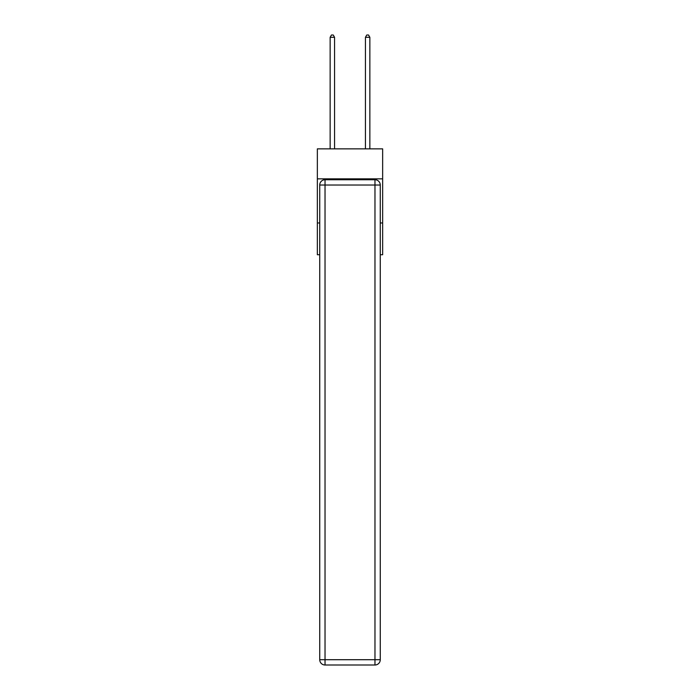 <?xml version="1.0" encoding="UTF-8"?>
<svg xmlns="http://www.w3.org/2000/svg" width="700" height="700" viewBox="0 0 700 700"><rect width="100%" height="100%" fill="white"/><g stroke="black" fill="none" stroke-linecap="round" stroke-linejoin="round"><path stroke-width="1.05" d="M382.646 178.85L382.646 148.855L317.354 148.855L317.354 178.85L382.646 178.85L382.646 254.73L380.266 254.73M319.734 222.968L317.354 222.968L317.354 178.85M382.646 222.968L380.266 222.968M317.354 222.968L317.354 254.73L319.734 254.73M325.027 179.734L374.973 179.734A5.294 5.294 0 0 1 380.266 185.028L380.266 659.706A5.294 5.294 0 0 1 374.973 665L325.027 665L325.027 659.706L374.973 659.706L374.973 185.028L325.027 185.028L325.027 659.706L319.734 659.706L319.734 185.028L325.027 185.028L325.027 179.734A5.294 5.294 0 0 0 319.734 185.028A5.294 5.294 0 0 1 325.027 179.734M319.734 659.706A5.294 5.294 0 0 0 325.027 665A5.294 5.294 0 0 1 319.734 659.706M334.556 148.855L334.556 37.292L330.146 37.292L330.146 148.855M330.146 37.292L331.467 35L333.235 35L334.556 37.292M369.854 148.855L369.854 37.292L365.444 37.292L365.444 148.855M365.444 37.292L366.765 35L368.533 35L369.854 37.292M374.973 665A5.294 5.294 0 0 0 380.266 659.706L374.973 659.706L374.973 665M380.266 185.028A5.294 5.294 0 0 0 374.973 179.734L374.973 185.028L380.266 185.028"/></g></svg>
